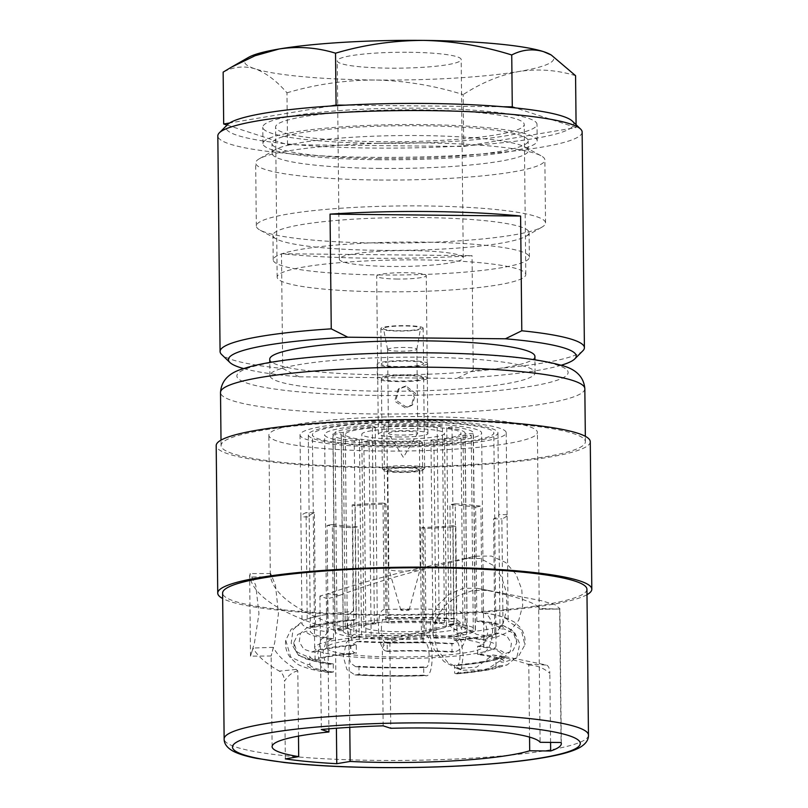<?xml version="1.0" encoding="UTF-8"?>
<svg xmlns="http://www.w3.org/2000/svg" width="808" height="808" viewBox="0 0 808 808"><rect width="100%" height="100%" fill="white"/><g stroke="black" fill="none" stroke-linecap="round" stroke-linejoin="round"><path stroke-width="0.61" stroke-dasharray="4.04 3.03" d="M340.239 595.112C367.105 585.113 395.627 576.326 425.816 568.731L466.317 558.611L480.295 558.48L492.617 565.004L501.495 576.811L506.333 592.193L506.929 608.384L503.222 623.109L495.324 633.937L483.689 639.522L466.61 636.593L449.783 626.099L389.86 642.511C386.83 641.885 384.335 643.794 382.356 648.238C382.618 643.481 385.345 640.29 390.537 638.673L456.621 623.534L476.932 634.522L496.769 637.068L509.969 631.22L518.786 620.15L522.705 605.505L521.776 589.507L516.08 574.306L505.697 562.52L491.456 556.066L475.821 556.167L429.058 566.085C393.163 573.852 359.398 583.083 327.765 593.769L340.239 595.112L327.523 598.809L328.886 728.836M586.931 589.264A182.174 23.351 -0.6 0 1 376.144 614.524A182.174 23.351 -0.6 0 1 222.614 593.072M586.992 594.698A187.052 23.977 -0.6 0 1 375.387 615.151A187.052 23.977 -0.6 0 1 222.665 598.516M590.264 441.703A187.052 23.977 -0.6 0 1 373.841 467.64A187.052 23.977 -0.6 0 1 216.191 445.612M431.856 420.301A182.174 23.351 -0.6 0 1 585.386 441.754A182.174 23.351 -0.6 0 1 374.609 467.014A182.174 23.351 -0.6 0 1 221.069 445.561A182.174 23.351 -0.6 0 1 431.856 420.301M423.331 357.207A132.593 16.998 -0.6 0 1 535.088 372.821A132.593 16.998 -0.6 0 1 381.669 391.203A132.593 16.998 -0.6 0 1 269.912 375.589A132.593 16.998 -0.6 0 1 423.331 357.207M534.916 356.429A132.593 16.998 -0.6 0 1 381.497 374.811A132.593 16.998 -0.6 0 1 269.741 359.207M582.911 350.743A182.174 23.351 -0.6 0 1 473.236 370.397L472.034 255.661A182.174 23.351 -0.6 0 1 372.417 258.247A182.174 23.351 -0.6 0 1 281.487 253.742L282.689 368.468A182.174 23.351 -0.6 0 1 221.634 354.53M582.144 132.058A182.174 23.351 -0.6 0 1 371.357 157.318A182.174 23.351 -0.6 0 1 217.827 135.875M572.306 121.089A173.912 22.291 -0.6 0 1 372.569 148.066A173.912 22.291 -0.6 0 1 227.432 124.695M380.366 141.713A124.331 15.938 -0.6 0 1 275.579 127.078A124.331 15.938 -0.6 0 1 419.433 109.838A124.331 15.938 -0.6 0 1 524.22 124.472A124.331 15.938 -0.6 0 1 380.366 141.713M381.931 291.799A124.331 15.938 -0.6 0 1 277.154 277.164A124.331 15.938 -0.6 0 1 421.008 259.924A124.331 15.938 -0.6 0 1 525.786 274.558A124.331 15.938 -0.6 0 1 381.931 291.799M397.576 279.043A24.796 3.181 -0.6 0 1 376.68 276.124A24.796 3.181 -0.6 0 1 405.364 272.69A24.796 3.181 -0.6 0 1 426.26 275.609A24.796 3.181 -0.6 0 1 397.576 279.043M399.233 437.007A24.796 3.181 -0.6 0 1 378.336 434.088A24.796 3.181 -0.6 0 1 407.02 430.644A24.796 3.181 -0.6 0 1 427.917 433.563A24.796 3.181 -0.6 0 1 399.233 437.007M396.637 439.118A41.319 5.292 -0.6 0 1 361.812 434.26A41.319 5.292 -0.6 0 1 409.616 428.523A41.319 5.292 -0.6 0 1 444.44 433.391A41.319 5.292 -0.6 0 1 396.637 439.118M398.647 631.705A41.319 5.292 -0.6 0 1 363.822 626.836A41.319 5.292 -0.6 0 1 411.636 621.11A41.319 5.292 -0.6 0 1 446.46 625.978A41.319 5.292 -0.6 0 1 398.647 631.705M414.231 618.989A57.843 7.413 -0.6 0 1 462.984 625.806A57.843 7.413 -0.6 0 1 396.051 633.825A57.843 7.413 -0.6 0 1 347.299 627.018A57.843 7.413 -0.6 0 1 414.231 618.989M412.211 426.412A57.843 7.413 -0.6 0 1 460.964 433.219A57.843 7.413 -0.6 0 1 394.031 441.239A57.843 7.413 -0.6 0 1 345.279 434.431A57.843 7.413 -0.6 0 1 412.211 426.412M390.789 443.885A78.507 10.06 -0.6 0 1 324.624 434.643A78.507 10.06 -0.6 0 1 415.464 423.756A78.507 10.06 -0.6 0 1 481.629 432.997A78.507 10.06 -0.6 0 1 390.789 443.885M393.021 656.965A78.507 10.06 -0.6 0 1 326.856 647.713A78.507 10.06 -0.6 0 1 417.696 636.835A78.507 10.06 -0.6 0 1 483.861 646.077A78.507 10.06 -0.6 0 1 393.021 656.965M419.604 635.27A90.698 11.625 -0.6 0 1 496.041 645.945A90.698 11.625 -0.6 0 1 391.102 658.52A90.698 11.625 -0.6 0 1 314.666 647.844A90.698 11.625 -0.6 0 1 419.604 635.27M417.372 422.2A90.698 11.625 -0.6 0 1 493.809 432.876A90.698 11.625 -0.6 0 1 388.87 445.45A90.698 11.625 -0.6 0 1 312.433 434.775A90.698 11.625 -0.6 0 1 417.372 422.2M328.169 631.896L320.594 640.36L317.726 654.066L320.938 666.691L328.694 672.468L333.351 672.074L333.27 663.883L329.614 664.257L324.675 660.318L323.008 651.884L325.543 643.36L330.896 639.239L333.532 638.795L332.341 524.473A94.829 12.15 179.4 0 0 358.005 526.877L359.207 641.199L356.56 641.643L351.147 645.865L348.672 654.551L350.51 663.014L355.641 666.701L358.944 666.287L359.025 674.478L354.944 674.933L346.905 669.569L343.41 656.934L346.167 642.976L353.843 634.3L352.732 527.765A103.091 13.211 -0.6 0 1 327.058 525.362L328.169 631.896A103.091 13.211 -0.6 0 1 302.02 623.412L300.899 516.878A103.091 13.211 -0.6 0 1 300.899 516.857A103.091 13.211 -0.6 0 1 306.091 512.646L307.212 619.18A103.091 13.211 -0.6 0 1 325.776 614.686A103.091 13.211 -0.6 0 1 353.268 611.424L352.157 504.889A103.091 13.211 -0.6 0 1 383.022 503.051L384.133 609.585A103.091 13.211 -0.6 0 1 421.291 609.091A103.091 13.211 -0.6 0 1 456.348 610.323L455.237 503.778A103.091 13.211 -0.6 0 1 480.911 506.182L482.022 612.727A103.091 13.211 -0.6 0 1 484.245 613.03A103.091 13.211 -0.6 0 1 508.181 621.211L507.071 514.666A103.091 13.211 -0.6 0 1 507.071 514.696A103.091 13.211 -0.6 0 1 501.869 518.908L502.99 625.442A103.091 13.211 -0.6 0 1 456.924 633.199L455.813 526.665A103.091 13.211 -0.6 0 1 424.947 528.493L426.058 635.027A103.091 13.211 -0.6 0 1 388.901 635.522A103.091 13.211 -0.6 0 1 353.843 634.3M333.532 638.795A94.829 12.15 -0.6 0 1 310.373 631.28L306.232 631.24L297.748 634.442L293.789 642.612L297.223 652.157L306.495 656.237L309.807 656.268L309.888 664.469L306.586 664.428L290.708 657.086L285.749 640.3L291.193 629.23L302.02 623.412M307.212 619.18L303.303 620.332L293.051 629.604L291.173 643.41L298.566 655.429L311.777 660.197L315.09 660.227L314.999 652.036L311.686 651.995L303.697 649.107L299.233 641.835L300.404 633.482L306.636 627.907L315.564 627.048L314.373 512.726A94.829 12.15 179.4 0 0 309.161 516.766A94.829 12.15 179.4 0 0 309.181 516.958L310.373 631.28M315.564 627.048A94.829 12.15 -0.6 0 1 356.348 620.18L354.177 619.615C340.774 620.756 329.543 622.241 320.493 624.049C310.383 626.19 307.121 627.705 306.636 627.897M384.133 609.585C375.437 610.181 377.306 649.652 386.062 651.046L387.264 651.44L387.173 643.249L385.971 642.855C380.103 641.805 379.831 615.12 385.719 617.857L387.214 618.342L386.012 504.03A94.829 12.15 179.4 0 0 355.146 505.859L356.348 620.18M387.214 618.342A94.829 12.15 -0.6 0 1 420.079 617.938A94.829 12.15 -0.6 0 1 451.157 618.989L454.985 618.484L460.106 622.15L461.954 630.614L459.469 639.32L454.056 643.542L451.945 643.895L452.026 652.096L454.147 651.733C469.589 650.581 471.771 611.171 456.348 610.323M388.224 445.986A94.829 12.15 -0.6 0 1 308.303 434.815A94.829 12.15 -0.6 0 1 418.019 421.665A94.829 12.15 -0.6 0 1 497.94 432.836A94.829 12.15 -0.6 0 1 388.224 445.986M426.058 635.027C434.825 641.289 433.775 679.811 424.998 675.518L423.796 675.135L423.705 666.933L424.907 667.327C430.795 670.085 430.512 643.4 424.644 642.33L423.15 641.845A94.829 12.15 -0.6 0 1 390.284 642.249A94.829 12.15 -0.6 0 1 359.207 641.199M419.322 420.604A103.091 13.211 -0.6 0 1 506.212 432.745A103.091 13.211 -0.6 0 1 386.931 447.036A103.091 13.211 -0.6 0 1 300.041 434.906A103.091 13.211 -0.6 0 1 419.322 420.604M298.485 736.098L297.799 670.842L296.203 669.418C284.739 662.308 277.124 654.955 273.356 647.339L271.155 655.894L274.71 642.612L278.467 613.494L275.457 585.154L270.66 573.559L270.458 576.71C274.064 594.355 295.718 610.444 335.441 624.968L348.743 628.281L349.783 727.331M382.022 451.036A134.29 17.21 -0.6 0 1 268.852 435.229A134.29 17.21 -0.6 0 1 424.22 416.605A134.29 17.21 -0.6 0 1 537.401 432.421A134.29 17.21 -0.6 0 1 382.022 451.036M529.553 737.108L528.796 664.994L527.695 664.156C519.413 661.378 507.778 658.308 492.809 654.955L476.71 667.095L457.055 668.539L443.946 661.52L434.219 649.693L429.573 634.765L430.937 619.12L437.956 604.849L449.369 594.153L463.236 588.285L477.013 588.285C516.07 596.153 536.805 602.889 539.209 608.495L538.704 609.121L540.108 742.289M539.209 608.495L538.704 609.121L559.671 609.04L539.209 608.495L538.704 609.121M387.173 643.249A95.647 12.261 -0.6 0 1 420.473 642.825A95.647 12.261 -0.6 0 1 451.945 643.895M387.264 651.44A95.647 12.261 -0.6 0 1 420.554 651.026A95.647 12.261 -0.6 0 1 452.026 652.096M388.911 623.008L386.85 426.331A61.974 7.939 -0.6 0 1 412.858 425.877A61.974 7.939 -0.6 0 1 437.148 426.836L439.209 623.513A61.974 7.939 -0.6 0 0 414.918 622.564A61.974 7.939 -0.6 0 0 388.911 623.008L385.941 622.049A70.245 8.999 -0.6 0 1 416.221 621.504A70.245 8.999 -0.6 0 1 444.44 622.635L439.209 623.513M386.85 426.331L383.881 425.361A70.245 8.999 -0.6 0 1 414.161 424.816A70.245 8.999 -0.6 0 1 442.38 425.957L444.44 622.635M383.881 425.361L385.941 622.049M561.116 365.267A173.912 22.291 -0.6 0 1 456.833 378.417L473.236 370.397M465.095 433.179A61.974 7.939 -0.6 0 0 446.774 427.735L452.005 426.856A70.245 8.999 -0.6 0 1 473.367 433.088A70.245 8.999 -0.6 0 1 473.195 433.724L475.256 630.412L467.054 630.321A61.974 7.939 -0.6 0 0 467.155 629.856L465.095 433.179A61.974 7.939 -0.6 0 1 464.994 433.644L467.054 630.321M452.005 426.856L454.066 623.534A70.245 8.999 -0.6 0 1 475.417 629.765A70.245 8.999 -0.6 0 1 475.256 630.412M446.774 427.735L448.834 624.412L454.066 623.534M448.834 624.412A61.974 7.939 -0.6 0 1 467.155 629.856M337.067 629.018A70.245 8.999 -0.6 0 1 374.367 622.736L377.336 623.695A61.974 7.939 -0.6 0 0 345.258 629.099L337.067 629.018L335.007 432.331A70.245 8.999 -0.6 0 1 372.306 426.048L374.367 622.736M372.306 426.048L375.276 427.018A61.974 7.939 -0.6 0 0 343.198 432.411L345.258 629.099M375.276 427.018L377.336 623.695M343.208 631.159A61.974 7.939 -0.6 0 0 361.529 636.593L359.469 439.916L354.247 440.794L356.308 637.472A70.245 8.999 -0.6 0 1 334.946 631.24A70.245 8.999 -0.6 0 1 335.118 630.604L343.309 630.684A61.974 7.939 -0.6 0 0 343.208 631.159L341.148 434.472A61.974 7.939 -0.6 0 1 341.249 434.007L343.309 630.684M354.247 440.794A70.245 8.999 -0.6 0 1 332.886 434.563A70.245 8.999 -0.6 0 1 333.058 433.916L335.118 630.604M361.529 636.593L356.308 637.472M359.469 439.916A61.974 7.939 -0.6 0 1 341.148 434.472M424.422 638.966A70.245 8.999 -0.6 0 1 365.933 638.381L371.155 637.492A61.974 7.939 -0.6 0 0 421.453 638.007L424.422 638.966L422.362 442.289A70.245 8.999 -0.6 0 1 363.873 441.693L365.933 638.381M363.873 441.693L369.094 440.815A61.974 7.939 -0.6 0 0 419.392 441.32L421.453 638.007M369.094 440.815L371.155 637.492M454.985 618.484L420.988 617.302L385.719 617.857A98.96 12.686 -0.6 0 1 420.726 617.413A98.96 12.686 -0.6 0 1 453.793 618.544M315.09 660.227A95.647 12.261 -0.6 0 1 356.399 653.268L355.197 652.884C346.45 651.48 344.572 612.03 353.268 611.424M314.999 652.036A95.647 12.261 -0.6 0 1 356.308 645.077L356.399 653.268M311.423 627.008A98.96 12.686 -0.6 0 1 354.843 619.696C348.965 616.938 349.248 643.623 355.106 644.693L356.308 645.077M333.351 672.074A95.647 12.261 -0.6 0 1 309.888 664.469M333.27 663.883A95.647 12.261 -0.6 0 1 309.807 656.268M354.944 674.943C377.336 676.306 401.01 676.548 425.978 675.66L424.998 675.518A98.96 12.686 -0.6 0 1 356.914 674.832M423.796 675.135A95.647 12.261 -0.6 0 1 359.025 674.478M423.705 666.933A95.647 12.261 -0.6 0 1 358.944 666.287M356.823 666.64A98.96 12.686 -0.6 0 0 424.907 667.327L425.503 667.408C400.919 668.277 377.639 668.034 355.641 666.701M502.99 625.442L514.342 631.917L519.776 643.825L517.049 656.5L507.313 664.843L495.971 666.347A95.647 12.261 -0.6 0 1 454.662 673.296L456.974 673.822L461.429 668.58L463.196 655.995L461.408 641.986L456.924 633.199M495.971 666.347L495.88 658.146A95.647 12.261 -0.6 0 1 454.571 665.105L454.662 673.296M495.88 658.146L503.99 657.278L510.222 651.692L511.393 643.36L506.929 636.078L498.93 633.189L494.789 633.149A94.829 12.15 -0.6 0 1 454.015 640.007L455.51 640.502C461.378 641.552 461.661 668.236 455.773 665.489L454.571 665.105M503.99 657.288C503.495 657.48 500.233 658.995 490.123 661.136C481.073 662.954 469.852 664.428 456.449 665.57L455.773 665.489A98.96 12.686 -0.6 0 0 499.192 658.187M389.86 642.511L390.759 728.301M482.022 612.727C497.435 613.555 495.274 652.985 479.811 654.147L477.7 654.5A95.647 12.261 -0.6 0 1 501.162 662.106L504.475 662.136L517.928 657.359L524.877 644.885L521.231 629.775L508.181 621.211M477.7 654.5L477.619 646.299A95.647 12.261 -0.6 0 1 501.081 653.914L501.162 662.106M477.619 646.299L479.73 645.945L485.083 641.825L487.608 633.331L485.962 624.887L481.012 620.928L476.831 621.392A94.829 12.15 -0.6 0 1 499.99 628.907L504.131 628.947L513.393 633.028L516.827 642.572L512.878 650.743L504.394 653.945L501.081 653.914M476.831 621.392L475.629 507.071A94.829 12.15 179.4 0 0 449.955 504.667L451.157 618.989M494.789 633.149L493.597 518.827A94.829 12.15 179.4 0 0 498.799 514.777A94.829 12.15 179.4 0 0 498.788 514.585L499.99 628.907M423.15 641.845L421.948 527.523A94.829 12.15 179.4 0 0 452.813 525.695L454.015 640.007M473.306 631.997A70.245 8.999 -0.6 0 1 435.997 638.28L433.027 637.32A61.974 7.939 -0.6 0 0 465.105 631.917L473.306 631.997L471.246 435.32A70.245 8.999 -0.6 0 1 433.936 441.592L435.997 638.28M433.936 441.592L430.967 440.633A61.974 7.939 -0.6 0 0 463.045 435.229L465.105 631.917M430.967 440.633L433.027 637.32M442.38 425.957L437.148 426.836M343.198 432.411L335.007 432.331M333.058 433.916L341.249 434.007M419.392 441.32L422.362 442.289M463.045 435.229L471.246 435.32M473.195 433.724L464.994 433.644M282.689 368.468L299.263 376.831A173.912 22.291 -0.6 0 1 243.733 368.589M299.263 376.831L456.833 378.417M507.071 514.666L498.788 514.585M493.597 518.827L501.869 518.908M455.813 526.665L452.813 525.695M421.948 527.523L424.947 528.493M352.732 527.765L358.005 526.877M332.341 524.473L327.058 525.362M300.041 434.906L300.899 516.857L309.181 516.958M314.373 512.726L306.091 512.646M352.157 504.889L355.146 505.859M386.012 504.03L383.022 503.051M455.237 503.778L449.955 504.667M475.629 507.071L480.911 506.182M492.809 654.955L506.262 656.823L486.133 669.852L462.54 670.216L447.824 662.459L437.542 650.268L433.169 635.512L435.431 620.271L443.834 606.475L457.156 596.082L472.953 590.446L488.153 590.395L541.451 600.708L555.136 604.768L559.904 608.636M528.796 664.994C537.168 665.438 544.188 668.236 549.844 673.387C549.723 668.691 548.612 665.913 546.501 665.065L506.262 656.823M477.013 588.285L488.153 590.395M559.671 609.04L561.065 742.501M550.571 742.39L549.844 673.387M273.356 647.339L253.056 648.036L250.51 656.157L254.449 642.845L258.964 613.595L255.752 585.305L250.116 573.569L249.823 577.043C254.116 595.981 279.921 613.03 327.25 628.17L335.441 624.968M297.799 670.842C292.466 672.094 288.042 675.579 284.517 681.275C284.224 676.508 282.517 673.125 279.386 671.125C266.165 663.721 257.388 656.025 253.056 648.036M270.458 576.71L249.823 577.043M348.743 628.281L335.37 630.24L327.25 628.17M335.37 630.24L336.401 728.24M285.335 758.884L284.517 681.275M449.783 626.099L456.621 623.534M466.317 558.611L475.821 556.167M327.523 598.809L319.928 596.052L327.765 593.769M319.928 596.052L321.321 729.513M383.164 725.837L382.356 648.238M281.487 253.742L472.034 255.661M408.949 52.267A61.974 7.939 -0.6 0 1 461.186 59.56A61.974 7.939 -0.6 0 1 389.476 68.155A61.974 7.939 -0.6 0 1 337.239 60.863A61.974 7.939 -0.6 0 1 408.949 52.267M411.03 250.581A61.974 7.939 -0.6 0 1 463.267 257.883A61.974 7.939 -0.6 0 1 391.547 266.478A61.974 7.939 -0.6 0 1 339.32 259.176A61.974 7.939 -0.6 0 1 411.03 250.581M380.053 168.417A128.088 16.413 -0.6 0 1 272.094 153.338A128.088 16.413 -0.6 0 1 275.306 149.632A128.088 16.413 -0.6 0 1 420.301 135.572A128.088 16.413 -0.6 0 1 524.968 147.016A128.088 16.413 -0.6 0 1 528.25 150.652A128.088 16.413 -0.6 0 1 380.053 168.417M379.942 158.58A128.088 16.413 -0.6 0 1 271.993 143.501A128.088 16.413 -0.6 0 1 420.2 125.745A128.088 16.413 -0.6 0 1 528.149 140.824A128.088 16.413 -0.6 0 1 379.942 158.58M378.528 159.742A137.118 17.574 -0.6 0 1 262.964 143.602A137.118 17.574 -0.6 0 1 421.614 124.584A137.118 17.574 -0.6 0 1 537.179 140.723A137.118 17.574 -0.6 0 1 378.528 159.742M378.356 143.349A137.118 17.574 -0.6 0 1 262.792 127.21A137.118 17.574 -0.6 0 1 421.443 108.191A137.118 17.574 -0.6 0 1 537.007 124.331A137.118 17.574 -0.6 0 1 378.356 143.349M381.164 274.952A128.088 16.413 -0.6 0 1 273.205 259.873A128.088 16.413 -0.6 0 1 421.412 242.107A128.088 16.413 -0.6 0 1 529.371 257.186A128.088 16.413 -0.6 0 1 381.164 274.952M380.901 250.369A128.088 16.413 -0.6 0 1 276.235 238.926A128.088 16.413 -0.6 0 1 272.952 235.29A128.088 16.413 -0.6 0 1 421.16 217.524A128.088 16.413 -0.6 0 1 529.109 232.603A128.088 16.413 -0.6 0 1 525.897 236.31A128.088 16.413 -0.6 0 1 380.901 250.369M378.215 243.026A144.612 18.534 -0.6 0 1 260.035 230.108A144.612 18.534 -0.6 0 1 256.328 225.998A144.612 18.534 -0.6 0 1 423.655 205.939A144.612 18.534 -0.6 0 1 545.541 222.968A144.612 18.534 -0.6 0 1 541.915 227.159A144.612 18.534 -0.6 0 1 378.215 243.026M377.548 180.002A144.612 18.534 -0.6 0 1 255.661 162.974A144.612 18.534 -0.6 0 1 259.287 158.782A144.612 18.534 -0.6 0 1 422.998 142.915A144.612 18.534 -0.6 0 1 541.168 155.833A144.612 18.534 -0.6 0 1 544.875 159.944A144.612 18.534 -0.6 0 1 377.548 180.002M227.048 125.078L287.517 144.693L286.971 92.819C276.457 80.699 265.771 72.69 254.914 68.781C244.036 65.62 233.451 66.731 223.149 72.124M287.517 144.693L463.721 146.47L463.176 94.597C434.199 85.527 404.788 80.669 374.932 80.022C344.713 80.123 315.393 84.385 286.971 92.819M575.569 75.679C557.126 70.023 538.35 68.619 519.231 71.447C500.071 75.043 481.396 82.759 463.176 94.597M463.721 146.47L576.114 127.553L576.084 124.715M576.114 127.553L515.655 107.949M502.96 106.757L345.4 105.161M330.129 106.07L229.634 122.988M248.561 57.358A154.53 19.806 179.4 0 0 254.914 68.781A154.53 19.806 -0.6 0 0 374.932 80.022A154.53 19.806 179.4 0 0 519.231 71.447A154.53 19.806 179.4 0 0 549.763 54.197M405.172 407.767L394.658 401.223L398.122 389.294L404.949 386.79L414.231 394.314L411.494 405.677L405.172 407.767M405.969 385.961L399.233 388.396L395.91 400.192L406.192 406.929L412.595 404.778L415.484 393.355L405.969 385.961M427.291 364.095A25.21 3.232 179.4 0 0 427.604 363.58A25.21 3.232 179.4 0 0 404.364 360.6A25.21 3.232 179.4 0 0 377.488 363.59A25.21 3.232 179.4 0 0 377.174 364.105A25.21 3.232 179.4 0 0 400.425 367.084A25.21 3.232 179.4 0 0 427.291 364.095M427.442 378.609A25.21 3.232 179.4 0 0 427.755 378.094A25.21 3.232 179.4 0 0 404.515 375.124A25.21 3.232 179.4 0 0 377.649 378.114A25.21 3.232 179.4 0 0 377.336 378.629A25.21 3.232 179.4 0 0 400.576 381.608A25.21 3.232 179.4 0 0 427.442 378.609M422.907 328.563A21.149 2.707 179.4 0 0 423.17 328.129A21.149 2.707 179.4 0 0 403.677 325.634A21.149 2.707 179.4 0 0 381.134 328.139A21.149 2.707 179.4 0 0 380.871 328.573A21.149 2.707 179.4 0 0 400.364 331.068A21.149 2.707 179.4 0 0 422.907 328.563M423.271 364.055A21.149 2.707 179.4 0 0 423.533 363.62A21.149 2.707 179.4 0 0 404.04 361.125A21.149 2.707 179.4 0 0 381.507 363.63A21.149 2.707 179.4 0 0 381.245 364.065A21.149 2.707 179.4 0 0 400.738 366.559A21.149 2.707 179.4 0 0 423.271 364.055M383.679 328.169A18.574 2.384 179.4 0 0 383.457 328.604A18.574 2.384 179.4 0 0 400.788 330.745A18.574 2.384 179.4 0 0 420.362 328.543A18.574 2.384 179.4 0 0 420.584 328.22A18.574 2.384 179.4 0 0 403.697 325.967A18.574 2.384 179.4 0 0 383.679 328.169M387.779 349.177A14.645 1.879 179.4 0 0 387.598 349.48A14.645 1.879 179.4 0 0 387.608 349.521A14.645 1.879 179.4 0 0 401.273 351.207A14.645 1.879 179.4 0 0 416.696 349.47A14.645 1.879 179.4 0 0 416.877 349.218A14.645 1.879 179.4 0 0 416.877 349.167A14.645 1.879 179.4 0 0 403.384 347.44A14.645 1.879 179.4 0 0 387.779 349.177M388.658 433.068A14.645 1.879 179.4 0 0 388.476 433.361A14.645 1.879 179.4 0 0 388.527 433.512A14.645 1.879 179.4 0 0 402.546 435.088A14.645 1.879 179.4 0 0 417.574 433.361A14.645 1.879 179.4 0 0 417.716 433.199A14.645 1.879 179.4 0 0 417.756 433.058A14.645 1.879 179.4 0 0 404.263 431.331A14.645 1.879 179.4 0 0 388.658 433.068M409.05 610.06A4.131 0.525 179.4 0 0 409.101 609.99A4.131 0.525 179.4 0 0 405.364 609.485A4.131 0.525 179.4 0 0 400.889 609.979A4.131 0.525 179.4 0 0 400.839 610.08A4.131 0.525 179.4 0 0 404.717 610.545A4.131 0.525 179.4 0 0 409.05 610.06M420.049 569.196A15.706 2.01 179.4 0 0 420.231 568.953A15.706 2.01 179.4 0 0 420.241 568.883A15.706 2.01 179.4 0 0 405.767 567.024A15.706 2.01 179.4 0 0 389.032 568.883A15.706 2.01 179.4 0 0 388.84 569.206A15.706 2.01 179.4 0 0 388.85 569.276A15.706 2.01 179.4 0 0 403.596 571.064A15.706 2.01 179.4 0 0 420.049 569.196M419.009 470.115A15.706 2.01 179.4 0 0 419.201 469.791A15.706 2.01 179.4 0 0 404.727 467.943A15.706 2.01 179.4 0 0 388.002 469.801A15.706 2.01 179.4 0 0 387.8 470.125A15.706 2.01 179.4 0 0 402.273 471.983A15.706 2.01 179.4 0 0 419.009 470.115M422.776 470.155A19.523 2.505 179.4 0 0 422.867 470.084A19.523 2.505 179.4 0 0 406.283 467.458A19.523 2.505 179.4 0 0 384.224 469.761A19.523 2.505 179.4 0 0 384.154 470.488A19.523 2.505 179.4 0 0 403.243 472.468A19.523 2.505 179.4 0 0 422.776 470.155M424.372 468.559A21.149 2.707 179.4 0 0 424.463 468.478A21.149 2.707 179.4 0 0 424.634 468.125A21.149 2.707 179.4 0 0 405.141 465.63A21.149 2.707 179.4 0 0 382.598 468.135A21.149 2.707 179.4 0 0 382.336 468.569A21.149 2.707 179.4 0 0 382.517 468.913A21.149 2.707 179.4 0 0 403.202 471.064A21.149 2.707 179.4 0 0 424.372 468.559M423.422 378.568A21.149 2.707 179.4 0 0 423.685 378.144A21.149 2.707 179.4 0 0 404.192 375.639A21.149 2.707 179.4 0 0 381.659 378.154A21.149 2.707 179.4 0 0 381.396 378.588A21.149 2.707 179.4 0 0 400.889 381.083A21.149 2.707 179.4 0 0 423.422 378.568M588.466 735.139A182.174 23.351 -0.6 0 1 377.679 760.399A182.174 23.351 -0.6 0 1 224.139 738.946M584.83 388.688A182.174 23.351 -0.6 0 1 374.054 413.949A182.174 23.351 -0.6 0 1 220.513 392.506M428.523 352.965A165.65 21.23 -0.6 0 1 566.075 375.851A165.65 21.23 -0.6 0 1 376.478 395.445A165.65 21.23 -0.6 0 1 238.926 372.559A165.65 21.23 -0.6 0 1 428.523 352.965M385.971 642.855A98.96 12.686 -0.6 0 1 420.988 642.4A98.96 12.686 -0.6 0 1 454.056 643.542M386.062 651.046A98.96 12.686 -0.6 0 1 421.079 650.602A98.96 12.686 -0.6 0 1 454.147 651.733M311.777 660.197A98.96 12.686 -0.6 0 1 355.197 652.884M311.686 651.995A98.96 12.686 -0.6 0 1 355.106 644.693M331.24 672.428A98.96 12.686 -0.6 0 1 306.586 664.428M331.159 664.237A98.96 12.686 -0.6 0 1 306.495 656.237M330.896 639.239A98.96 12.686 -0.6 0 1 306.232 631.24M424.644 642.33A98.96 12.686 -0.6 0 1 356.56 641.643M499.283 666.378A98.96 12.686 -0.6 0 1 455.864 673.69M498.93 633.189A98.96 12.686 -0.6 0 1 455.51 640.502M479.811 654.147A98.96 12.686 -0.6 0 1 504.475 662.136M479.73 645.945A98.96 12.686 -0.6 0 1 504.394 653.945M479.467 620.948A98.96 12.686 -0.6 0 1 504.131 628.947M527.695 664.156L546.501 665.065M296.203 669.418L279.386 671.125M392.526 641.289L390.537 638.673M585.386 441.754L585.335 436.31M535.088 372.821L534.947 359.732M277.154 277.164L275.579 127.078M378.336 434.088L376.68 276.124M363.822 626.836L361.812 434.26M462.984 625.806L460.964 433.219M326.856 647.713L324.624 434.643M496.041 645.945L493.809 432.876M309.161 516.766L308.303 434.815M507.071 514.696L506.212 432.745M272.104 746.643L271.155 655.894M270.306 574.862L268.852 435.229M539.249 608.848L537.401 432.421M475.417 629.765L473.367 433.088M334.946 631.24L332.886 434.563M325.776 614.686C319.039 615.565 311.545 617.443 303.303 620.332M285.739 640.3C284.911 646.834 286.497 652.672 290.486 657.813L295.9 662.893C299.606 666.691 316.504 671.226 328.694 672.478M329.614 664.267L320.887 662.903L305.687 658.843C300.798 656.116 294.93 655.136 293.789 642.612M456.974 673.822C472.367 672.529 485.083 670.761 495.112 668.519L507.313 664.853M484.245 613.03C490.83 613.656 498.708 615.514 507.899 618.625L514.736 622.301L520.079 627.301C524.109 632.462 525.715 638.32 524.887 644.885M516.827 642.572C515.797 634.916 513.534 630.422 510.04 629.099L506.848 627.21C502.455 625.109 496.688 623.463 489.547 622.251L481.012 620.928M498.799 514.777L497.94 432.836M314.666 647.844L312.433 434.775M483.861 646.077L481.629 432.997M347.299 627.018L345.279 434.431M446.46 625.978L444.44 433.391M427.917 433.563L426.26 275.609M525.786 274.558L524.22 124.472M269.912 375.589L269.781 362.509M221.069 445.561L221.008 440.128M457.055 668.539L462.54 670.216M485.396 589.88L491.001 590.911M561.318 743.612L559.904 608.687M271.175 655.985L250.51 656.157M270.66 573.549L250.116 573.569M250.5 656.106L249.652 575.084M483.699 639.522L496.769 637.068M539.027 609.232L559.722 609.05M463.267 257.883L461.186 59.56M272.094 153.338L271.993 143.501M262.964 143.602L262.792 127.21M273.205 259.873L272.952 235.29M276.235 238.926L260.035 230.108M256.328 225.998L255.661 162.974M275.306 149.632L259.287 158.782M524.968 147.016L541.168 155.833M545.541 222.968L544.875 159.944M525.897 236.31L541.915 227.159M529.371 257.186L529.109 232.603M537.179 140.723L537.007 124.331M528.25 150.652L528.149 140.824M339.32 259.176L337.239 60.863M399.233 388.396L398.122 389.294M427.604 363.58L427.755 378.094M423.17 328.129L423.533 363.62M387.608 349.521L383.457 328.604M417.716 433.199L403.374 457.409L388.527 433.512M409.101 609.99L420.231 568.953M419.201 469.791L420.241 568.883M422.867 470.084L424.463 468.478M387.598 349.48L388.476 433.361M423.685 378.144L424.634 468.125M381.396 378.588L382.336 468.569M416.877 349.167L417.756 433.058M384.154 470.488L382.517 468.913M387.8 470.125L388.84 569.206M400.839 610.08L388.85 569.276M416.877 349.218L420.584 328.22M380.871 328.573L381.245 364.065M377.174 364.105L377.336 378.629M412.595 404.778L411.494 405.677"/><path stroke-width="1.21" d="M433.391 567.812A182.174 23.351 -0.6 0 1 586.931 589.264L588.466 735.139A182.174 23.351 -0.6 0 0 434.926 713.686A182.174 23.351 -0.6 0 0 224.139 738.946L222.614 593.072A182.174 23.351 -0.6 0 1 433.391 567.812M222.665 598.516A187.052 23.977 -0.6 0 1 217.736 593.133A187.052 23.977 -0.6 0 1 434.159 567.186A187.052 23.977 -0.6 0 1 591.81 589.214A187.052 23.977 -0.6 0 1 586.992 594.698M217.736 593.133L216.191 445.612A187.052 23.977 -0.6 0 1 432.613 419.675A187.052 23.977 -0.6 0 1 590.264 441.703L591.81 589.214M269.781 362.509L269.741 359.207A132.593 16.998 -0.6 0 1 423.16 340.814A132.593 16.998 -0.6 0 1 534.916 356.429L534.947 359.732M243.733 368.589A173.912 22.291 -0.6 0 1 229.916 362.499L221.634 354.53A182.174 23.351 -0.6 0 1 220.079 351.531L217.827 135.875A182.174 23.351 -0.6 0 1 219.322 132.845A182.174 23.351 -0.6 0 1 428.604 110.615A182.174 23.351 -0.6 0 1 580.588 129.058A182.174 23.351 -0.6 0 1 582.144 132.058L584.406 347.713A182.174 23.351 -0.6 0 1 582.911 350.743L574.801 358.893A173.912 22.291 -0.6 0 1 561.116 365.267M220.079 351.531A182.174 23.351 -0.6 0 1 331.25 328.846L330.048 214.12A182.174 23.351 -0.6 0 1 429.664 211.534A182.174 23.351 -0.6 0 1 520.594 216.039L521.796 330.775A182.174 23.351 -0.6 0 1 584.406 347.713M219.322 132.845L227.432 124.695A173.912 22.291 -0.6 0 1 427.22 103.475A173.912 22.291 -0.6 0 1 572.306 121.089L580.588 129.058M349.783 727.331L350.137 761.449A134.29 17.21 -0.6 0 0 385.285 762.449A134.29 17.21 -0.6 0 0 529.695 750.784L550.662 750.996L550.571 742.39M298.485 736.098L298.697 756.631A134.29 17.21 -0.6 0 1 272.104 746.643A134.29 17.21 -0.6 0 1 328.917 731.977L328.886 728.836M328.917 731.977L321.321 729.513A154.944 19.857 -0.6 0 1 383.164 725.837L390.759 728.301A134.29 17.21 -0.6 0 1 427.483 728.018A134.29 17.21 -0.6 0 1 540.108 742.289L561.065 742.501A154.944 19.857 -0.6 0 1 561.318 743.612A154.944 19.857 -0.6 0 1 550.662 750.996M529.553 737.108L529.695 750.784M521.796 330.775L505.394 338.794A173.912 22.291 -0.6 0 1 574.801 358.893M229.916 362.499A173.912 22.291 -0.6 0 1 347.824 337.209L331.25 328.846M505.394 338.794L347.824 337.209M336.401 728.24L336.774 763.691L350.137 761.449M336.774 763.691A154.944 19.857 -0.6 0 1 285.335 758.884L298.697 756.631M330.048 214.12L520.594 216.039M229.634 122.988L223.685 123.998L227.048 125.078M223.685 123.998L223.149 72.124L231.442 67.145L255.076 55.742L279.194 48.975C298.354 46.117 317.14 47.52 335.532 53.197C363.954 44.763 393.274 40.501 423.493 40.4C453.349 41.046 482.76 45.905 511.737 54.974C522.069 49.611 532.664 48.5 543.511 51.641L551.238 55.005L575.569 75.679L576.084 124.715M515.655 107.949L512.282 106.848L511.737 54.974M345.4 105.161L336.077 105.07L335.532 53.197M512.282 106.848L502.96 106.757M336.077 105.07L330.129 106.07M551.238 55.005L549.763 54.197A154.53 19.806 179.4 0 0 543.511 51.641A154.53 19.806 179.4 0 0 423.493 40.4A154.53 19.806 179.4 0 0 279.194 48.975A154.53 19.806 179.4 0 0 248.561 57.358L231.442 67.145M433.714 722.938A173.912 22.291 -0.6 0 1 578.124 746.966A173.912 22.291 -0.6 0 1 379.063 767.529A173.912 22.291 -0.6 0 1 234.643 743.501A173.912 22.291 -0.6 0 1 433.714 722.938M431.29 367.236A182.174 23.351 -0.6 0 1 584.83 388.688C583.82 376.791 575.862 368.963 560.954 365.216C533.694 357.691 489.668 353.561 428.866 352.833C352.854 352.015 273.761 358.348 243.895 368.539C229.068 372.599 221.281 380.588 220.513 392.506A182.174 23.351 -0.6 0 1 431.29 367.236M224.139 738.946C224.058 743.724 227.058 747.794 233.128 751.177C238.481 753.965 246.238 756.349 256.399 758.318L284.275 762.5C311.04 765.499 342.582 767.206 378.891 767.6C424.695 767.984 466.893 766.327 505.505 762.631C526.24 760.591 543.319 758.096 556.722 755.147C566.802 752.965 574.478 750.43 579.74 747.541C585.729 744.037 588.638 739.896 588.466 735.139M585.335 436.31L584.83 388.688M221.008 440.128L220.513 392.506"/></g></svg>
